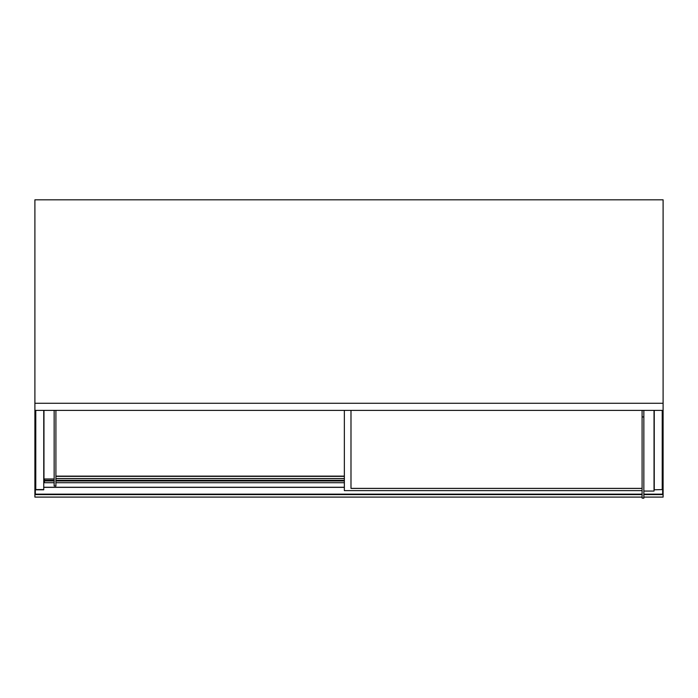 <?xml version="1.0" encoding="UTF-8"?>
<svg xmlns="http://www.w3.org/2000/svg" width="698" height="698" viewBox="0 0 698 698"><rect width="100%" height="100%" fill="white"/><g stroke="black" fill="none" stroke-linecap="round" stroke-linejoin="round"><path stroke-width="1.05" d="M35.345 487.256L35.781 487.256M35.781 487.352L35.345 487.352M43.747 487.256L344.358 487.256M344.358 487.352L43.747 487.352M662.219 487.256L662.655 487.256M662.655 487.352L662.219 487.352M654.253 489.804L662.219 489.577L654.253 489.804M643.853 494.594L663.1 494.594L663.1 485.058L662.655 485.058L662.655 494.158L643.853 494.158M642.09 494.158L35.345 494.158L35.345 485.058L34.9 485.058L34.9 494.594L642.09 494.594M43.747 410.389L43.747 489.804L35.781 489.804L35.781 410.389M643.853 497.098L663.1 497.098L663.1 494.594M642.09 497.098L34.9 497.098L34.9 494.594M663.1 485.058L663.1 410.389L34.9 410.389L34.9 485.058M663.1 403.278L663.1 199.811L34.9 199.811L34.9 403.278L663.1 403.278L663.1 410.389M34.9 410.389L34.9 403.278M43.747 489.577L35.781 489.577M654.253 410.389L654.253 489.577M662.219 489.577L662.219 410.389M44.41 478.985L44.41 482.719L54.147 482.719M344.358 480.311L55.91 480.311M54.147 480.311L44.41 480.311M344.358 480.957L55.91 480.957M54.147 480.957L44.41 480.957M344.358 482.719L55.91 482.719M344.358 476.132L55.91 476.132M344.358 476.35L55.91 476.35M55.91 478.558L344.358 478.558M55.91 486.061L54.147 485.948L55.91 486.061M54.147 410.389L54.147 485.948M55.91 410.389L55.91 485.948M43.965 410.389L43.965 478.985L54.147 478.985M642.09 488.425L350.989 488.425L350.989 410.389M642.09 488.382L350.989 488.382M344.358 410.389L344.358 490.624L642.09 490.624M643.853 498.075L642.09 498.075L643.853 498.189L643.853 410.389M642.09 498.075L642.09 416.933L643.853 416.933M643.853 410.415L642.09 410.415L642.09 416.933M643.853 491.06L654.035 491.06L654.035 410.389"/></g></svg>
